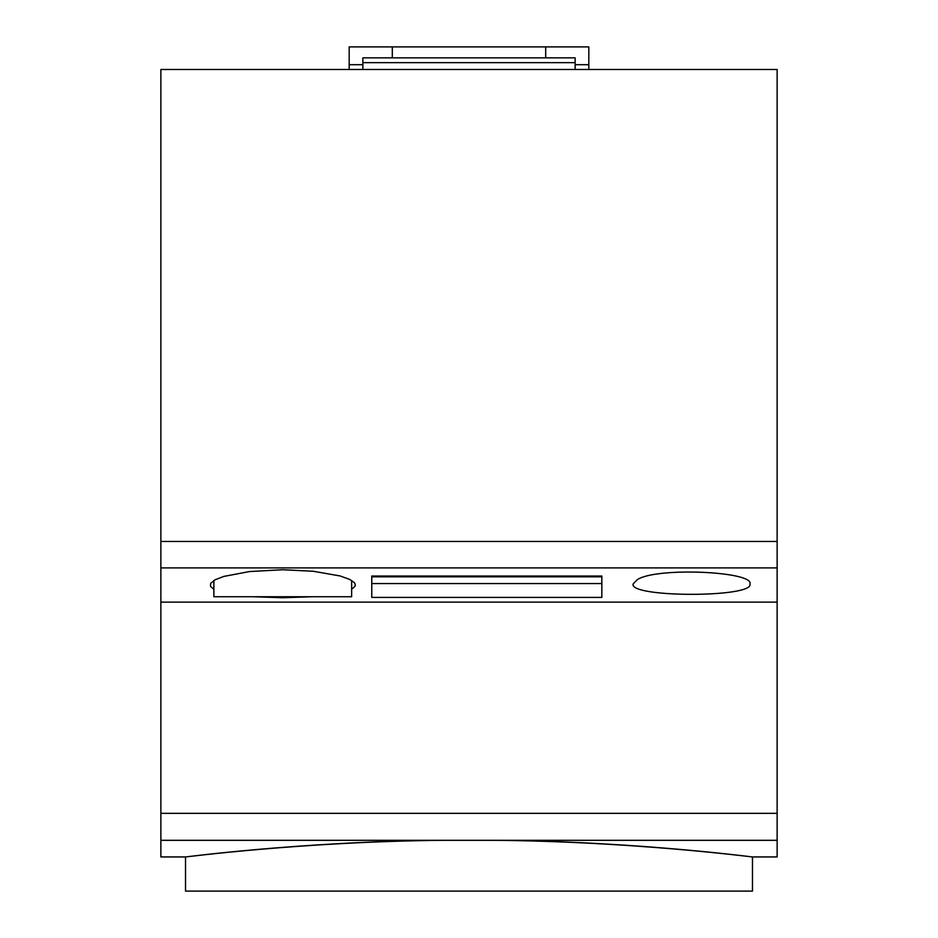 <?xml version="1.0" encoding="UTF-8"?>
<svg xmlns="http://www.w3.org/2000/svg" width="938" height="938" viewBox="0 0 938 938"><rect width="100%" height="100%" fill="white"/><g stroke="black" fill="none" stroke-linecap="round" stroke-linejoin="round"><path stroke-width="1.41" d="M633.115 583.975L637.324 579.625C656.764 566.857 754.105 571.488 749.966 583.975C754.269 597.787 628.812 597.787 633.115 583.975M160.867 840.307L160.867 602.114L777.133 602.114L777.133 856.945L752.475 856.945L752.475 891.1L185.525 891.1L185.525 856.945L160.867 856.945L160.867 840.307L493.306 840.307C633.947 841.468 752.827 857.156 752.428 856.933C757.986 857.801 643.831 842.183 503.659 840.307M434.341 840.307C294.18 842.183 180.037 857.801 185.572 856.933C185.149 857.156 304.041 841.468 444.694 840.307M160.867 69.494L777.133 69.494L777.133 541.461L160.867 541.461L160.867 69.494M213.876 580.493L213.876 596.744L351.644 596.744L351.644 580.493M253.283 596.744L282.76 597.741L312.225 596.744M351.644 589.31L355.068 586.215L355.268 584.386L354.212 582.533L349.71 579.426L340.084 575.955L313.315 571.265L282.76 569.741L249.531 571.559L223.795 576.424L215.083 579.801L210.687 583.354L210.511 586.356L213.876 589.31M362.865 69.494L362.865 62.647L575.135 62.647L575.135 69.494M601.844 576.835L601.844 583.553L371.765 583.553L371.765 576.835L601.844 576.835L601.844 576.026L371.765 576.026L371.765 597.424L601.844 597.424L601.844 576.026M160.867 602.114L160.867 541.461M777.133 602.114L777.133 541.461M371.765 576.835L371.765 576.026M575.135 64.699L588.83 64.699L588.83 69.494M575.135 62.647L575.135 57.851L545.693 57.851L545.693 46.9L588.83 46.9L588.83 64.699M349.171 69.494L349.171 46.9L392.307 46.9L392.307 57.851L545.693 57.851M362.865 62.647L362.865 57.851L392.307 57.851M349.171 64.699L362.865 64.699M392.307 46.9L545.693 46.9M160.867 813.34L777.133 813.34M493.306 840.307L777.133 840.307M777.133 567.9L160.867 567.9"/></g></svg>
